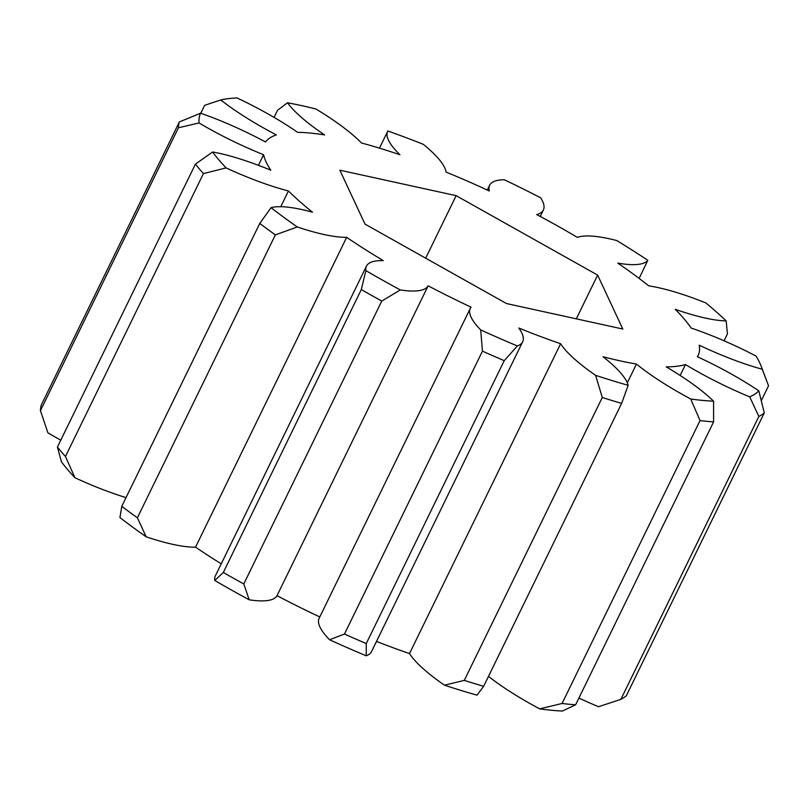 <?xml version="1.0" encoding="UTF-8"?>
<svg xmlns="http://www.w3.org/2000/svg" width="809" height="809" viewBox="0 0 809 809"><rect width="100%" height="100%" fill="white"/><g stroke="black" fill="none" stroke-linecap="round" stroke-linejoin="round"><path stroke-width="1.21" d="M724.085 340.801L727.443 333.925L726.189 320.93A115.616 27 26 0 1 675.242 309.311A241.244 56.347 26 0 1 691.21 328.09A115.616 27 -154 0 1 714.357 336.706A115.616 27 -154 0 1 756.091 356.102A312.153 72.911 26 0 1 761.35 366.699L768.55 385.792L762.22 369.228A312.153 72.911 26 0 0 761.35 366.699M379.472 148.148L387.642 131.392A115.616 27 -154 0 0 399.939 154.762A241.244 56.347 26 0 0 361.492 143.001A115.616 27 26 0 0 315.864 108.972A312.153 72.911 26 0 0 287.559 102.773A115.616 27 -154 0 0 324.611 134.921A241.244 56.347 26 0 0 297.672 132.352A115.616 27 26 0 0 237.098 97.97A312.153 72.911 26 0 0 220.756 99.932A115.616 27 -154 0 0 276.385 134.901A241.244 56.347 26 0 0 265.595 141.99A115.616 27 26 0 0 219.977 120.531A115.616 27 26 0 0 200.561 113.189A312.153 72.911 26 0 0 199.024 122.968L178.435 127.761L40.45 410.669L47.893 432.825A115.616 27 26 0 0 60.786 440.147M258.425 165.319L263.592 154.721A241.244 56.347 26 0 0 270.833 170.224A115.616 27 26 0 0 268.608 169.314A115.616 27 26 0 0 212.575 152.001A312.153 72.911 26 0 0 226.095 167.908L203.443 173.581L65.458 456.498L74.974 477.755A115.616 27 26 0 0 126.042 497.616M578.89 698.066A115.616 27 26 0 0 598.559 706.702L620.877 699.35L758.862 416.443L749.69 396.845A312.153 72.911 26 0 0 758.822 390.848L764.293 412.883L626.308 695.791A327.574 76.511 26 0 1 620.877 699.35M562.447 711.03A312.153 72.911 -154 0 1 539.623 708.856L562.063 703.486L700.048 420.579L690.744 399.009A312.153 72.911 26 0 0 713.568 401.173L713.609 421.863L575.624 704.77L562.447 711.03M488.474 676.395A115.616 27 26 0 0 539.623 708.856M477.027 695.143A312.153 72.911 -154 0 1 444.475 685.183L464.295 680.389L602.28 397.472L595.596 375.325A312.153 72.911 26 0 0 628.158 385.296L621.625 403.398L483.64 686.305L477.027 695.143M376.509 641.416A241.244 56.347 26 0 0 409.496 653.591A115.616 27 26 0 0 444.475 685.183M366.234 655.796A115.616 27 26 0 0 371.513 651.649L522.644 341.803A115.616 27 -154 0 1 517.356 345.949L504.24 360.662L366.265 643.57L366.234 655.796A312.153 72.911 -154 0 1 329.566 639.767L344.472 634.044L482.457 351.136L480.688 329.92A312.153 72.911 26 0 0 517.356 345.949M280.763 206.71L288.449 190.954A241.244 56.347 26 0 0 312.456 212.191A115.616 27 26 0 0 271.055 207.68A312.153 72.911 26 0 0 297.297 226.965L275.363 234.883L137.388 517.79L146.176 536.822A115.616 27 26 0 0 195.535 547.167L346.656 237.32A241.244 56.347 26 0 0 383.284 260.629A115.616 27 26 0 0 366.447 266.121A115.616 27 26 0 0 365.89 270.621A312.153 72.911 26 0 0 400.324 289.946L381.767 301.059L243.782 583.967L249.202 599.803A115.616 27 26 0 0 277.022 595.667L428.143 285.81A241.244 56.347 26 0 0 471.06 307.157A115.616 27 26 0 0 470.262 308.411L319.14 618.258A115.616 27 26 0 0 329.566 639.767M277.022 595.667A241.244 56.347 26 0 0 319.777 616.933M249.202 599.803A312.153 72.911 -154 0 1 214.769 580.468L223.324 572.479L361.31 289.571L365.89 270.621M366.447 266.121L215.325 575.968A115.616 27 26 0 0 214.769 580.468M195.535 547.167A241.244 56.347 26 0 0 221.251 563.833M146.176 536.822A312.153 72.911 -154 0 1 119.924 517.538L121.785 506.333L259.77 223.426L271.055 207.68M74.974 477.755A312.153 72.911 -154 0 1 61.444 461.848L57.429 447.043L195.414 164.136L212.575 152.001M597.639 275.09L622.809 329.03L506.505 303.547L365.011 224.123L339.841 170.183L456.145 195.667L597.639 275.09L576.301 318.837M346.656 237.32A115.616 27 -154 0 1 297.297 226.965M428.143 285.81A115.616 27 -154 0 1 400.324 289.946M470.262 308.411A115.616 27 26 0 0 480.688 329.92M409.496 653.591L560.617 343.734A241.244 56.347 26 0 1 518.832 328.039A115.616 27 -154 0 1 522.644 341.803M560.617 343.734A115.616 27 26 0 0 595.596 375.325M627.309 382.809L636.461 364.04A241.244 56.347 26 0 1 603.029 356.718A115.616 27 -154 0 1 628.158 385.296M636.461 364.04A115.616 27 26 0 0 690.744 399.009M680.147 375.477L685.476 364.556A241.244 56.347 26 0 1 666.191 366.861A115.616 27 -154 0 1 713.568 401.173M685.476 364.556A115.616 27 26 0 0 749.69 396.845M697.469 356.779L698.157 355.363A241.244 56.347 26 0 1 697.378 356.739A115.616 27 -154 0 1 758.822 390.848M698.157 355.363A241.244 56.347 26 0 0 699.198 345.19A115.616 27 26 0 0 762.22 369.228M726.189 320.93A312.153 72.911 26 0 0 705.863 302.94A115.616 27 -154 0 0 648.757 285.87A241.244 56.347 26 0 0 617.763 263.097A115.616 27 26 0 0 647.817 260.296A312.153 72.911 26 0 0 616.802 240.556A115.616 27 -154 0 0 577.343 237.381A241.244 56.347 26 0 0 536.68 214.557A115.616 27 26 0 0 543.375 209.976A115.616 27 26 0 0 540.655 197.811A312.153 72.911 26 0 0 504.31 179.74A115.616 27 -154 0 0 489.637 185.251A115.616 27 -154 0 0 489.334 191.005A241.244 56.347 26 0 0 446.042 172.074A115.616 27 26 0 0 423.238 144.285A312.153 72.911 26 0 0 387.855 130.997A115.616 27 -154 0 0 387.642 131.392M263.592 154.721A115.616 27 -154 0 1 199.024 122.968M288.449 190.954A115.616 27 -154 0 1 226.095 167.908M275.363 234.883A327.574 76.511 -154 0 1 259.77 223.426M121.785 506.333A327.574 76.511 26 0 0 137.388 517.79M203.443 173.581A327.574 76.511 -154 0 1 195.414 164.136M57.429 447.043A327.574 76.511 26 0 0 65.458 456.498M381.767 301.059A327.574 76.511 -154 0 1 361.31 289.571M223.324 572.479A327.574 76.511 26 0 0 243.782 583.967M504.24 360.662A327.574 76.511 -154 0 1 482.457 351.136M344.472 634.044A327.574 76.511 26 0 0 366.265 643.57M621.625 403.398A327.574 76.511 -154 0 1 602.28 397.472M464.295 680.389A327.574 76.511 26 0 0 483.64 686.305M713.609 421.863A327.574 76.511 -154 0 1 700.048 420.579M562.063 703.486A327.574 76.511 26 0 0 575.624 704.77M764.293 412.883A327.574 76.511 -154 0 1 758.862 416.443M761.34 400.576L768.55 385.792M287.559 102.773L277.588 110.186L274.069 117.406M220.756 99.932L204.657 105.332L200.784 113.27M178.435 127.761A327.574 76.511 -154 0 1 179.345 121.957L200.561 113.189M40.45 410.669A327.574 76.511 26 0 1 41.36 404.864L179.345 121.957M639.14 278.417L647.817 260.296M456.145 195.667L425.665 258.172M487.291 190.054L489.637 185.251M540.23 216.438L543.375 209.976"/></g></svg>
